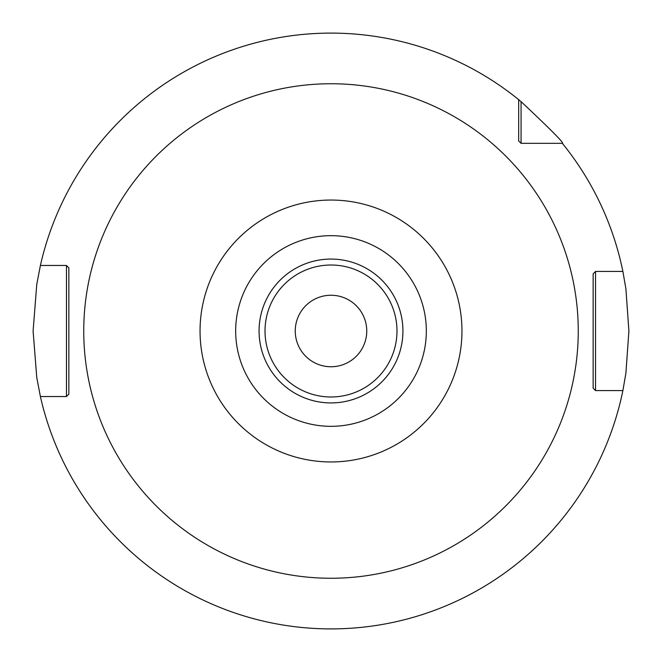 <?xml version="1.0" encoding="UTF-8"?>
<svg xmlns="http://www.w3.org/2000/svg" width="662" height="662" viewBox="0 0 662 662"><rect width="100%" height="100%" fill="white"/><g stroke="black" fill="none" stroke-linecap="round" stroke-linejoin="round"><path stroke-width="0.99" d="M521.06 101.609L521.06 143.323L518.677 140.94L518.677 99.656L521.06 101.609C550.991 129.769 564.76 143.671 562.344 143.323A297.9 297.9 0 0 1 622.884 271.42L625.904 288.864L628.9 331L625.904 373.136L622.884 390.58L595.535 390.58L593.152 388.197L595.535 390.58L615.155 390.58M331 628.9L334.989 628.875L331 628.9M346.276 628.511L345.473 628.544M354.857 627.94L356.942 627.766L354.857 627.94M357.869 627.684L358.374 627.642M358.605 627.617L360.79 627.411L358.605 627.617M521.06 143.323L562.344 143.323L521.06 143.323L518.677 140.94M622.884 271.42L595.535 271.42L595.535 390.58M595.535 271.42L593.152 273.803L593.152 388.197L593.152 273.803L595.535 271.42L608.411 271.42M518.677 99.656A297.9 297.9 0 0 0 40.399 265.462L66.465 265.462L68.848 267.845L68.848 394.155L66.465 396.538L40.399 396.538A297.9 297.9 0 0 0 622.884 390.58M40.399 396.538L36.758 377.539L33.1 331L36.758 284.461L40.399 265.462M315.608 628.503L316.353 628.536M307.143 627.94L305.058 627.766L307.143 627.94M304.131 627.684L303.626 627.642M303.395 627.617L304.015 627.675M66.465 396.538L66.465 265.462M331 426.328A95.328 95.328 0 0 1 235.672 331A95.328 95.328 0 0 1 331 235.672A95.328 95.328 0 0 1 426.328 331A95.328 95.328 0 0 1 331 426.328M331 366.748A35.748 35.748 0 0 0 366.748 331A35.748 35.748 0 0 0 331 295.252A35.748 35.748 0 0 0 295.252 331A35.748 35.748 0 0 0 331 366.748M331 83.743A247.257 247.257 0 0 0 83.743 331A247.257 247.257 0 0 0 331 578.257A247.257 247.257 0 0 0 578.257 331A247.257 247.257 0 0 0 331 83.743M331 200.048A130.952 130.952 0 0 0 200.048 331A130.952 130.952 0 0 0 331 461.952A130.952 130.952 0 0 0 461.952 331A130.952 130.952 0 0 0 331 200.048M331 259.074A71.926 71.926 0 0 1 402.926 331A71.926 71.926 0 0 1 331 402.926A71.926 71.926 0 0 1 259.074 331A71.926 71.926 0 0 1 331 259.074M331 265.015A65.985 65.985 0 0 1 396.985 331A65.985 65.985 0 0 1 331 396.985A65.985 65.985 0 0 1 265.015 331A65.985 65.985 0 0 1 331 265.015"/></g></svg>

